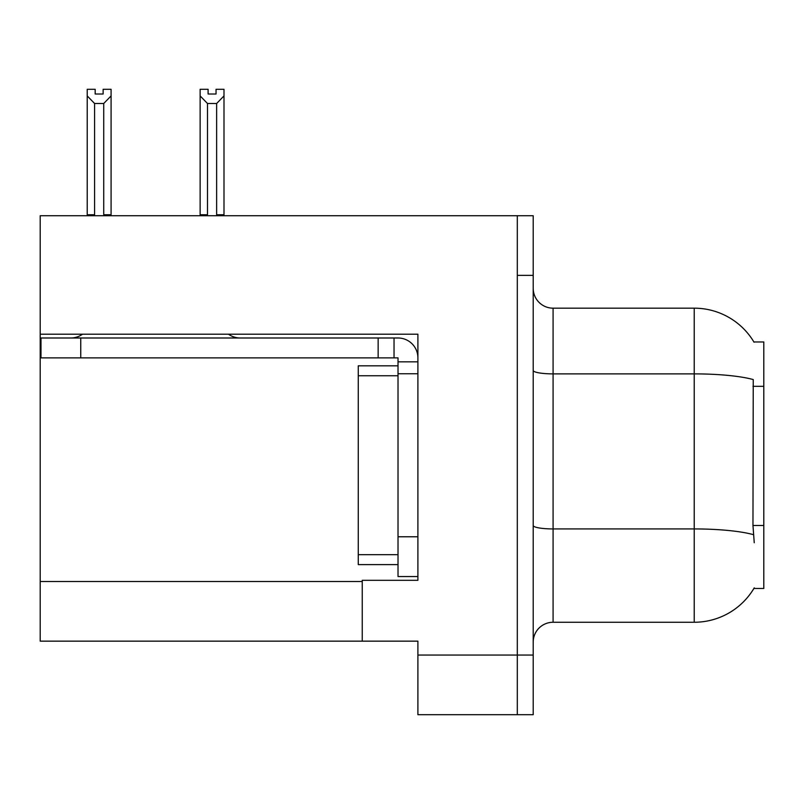 <?xml version="1.0" encoding="UTF-8"?>
<svg xmlns="http://www.w3.org/2000/svg" width="804" height="804" viewBox="0 0 804 804"><rect width="100%" height="100%" fill="white"/><g stroke="black" fill="none" stroke-linecap="round" stroke-linejoin="round"><path stroke-width="1.21" d="M40.2 334.213L417.899 334.213L417.899 536.781L398.02 536.781L398.02 576.538L417.899 576.538L417.899 536.781L417.899 580.317L362.242 580.317L362.242 641.15L40.2 641.15L40.2 215.733L517.304 215.733L517.304 714.696L417.899 714.696L417.899 655.059L517.304 655.059L517.304 714.696L533.203 714.696L533.203 655.059L517.304 655.059L517.304 275.37L533.203 275.37L533.203 655.059M362.242 641.15L417.899 641.15L417.899 655.059M753.891 341.961L763.8 341.961L763.8 588.468L753.891 588.468L754.242 587.875A69.576 69.576 0 0 1 694.224 622.256A69.576 69.576 0 0 0 753.891 588.468M533.203 642.145A19.879 19.879 0 0 1 553.082 622.256L694.224 622.256L694.224 308.173L553.082 308.173A19.879 19.879 0 0 1 533.203 288.294A19.879 19.879 0 0 0 553.082 308.173L553.082 622.256M754.041 342.213A69.576 69.576 0 0 0 694.224 308.173A69.576 69.576 0 0 1 754.041 342.213M754.242 542.74L752.966 525.474L753.247 379.568A69.576 12.08 180 0 0 694.224 373.88L553.082 373.88A19.879 3.447 0 0 1 533.203 370.423M517.304 215.733L533.203 215.733L533.203 275.37M217.613 215.733L216.638 214.738L216.638 103.495L207.502 103.495L200.136 95.917L200.136 89.304L208.095 89.304L208.095 94.018L216.045 94.018L208.095 94.018M216.045 94.018L216.045 89.304L223.994 89.304L223.994 95.917L216.638 103.495M216.638 214.738L223.994 214.738L223.994 215.733L223.994 95.917M207.502 103.495L207.502 214.738L206.517 215.733M200.136 95.917L200.136 215.733L200.136 95.917L200.136 214.738L207.502 214.738M103.133 94.018L95.173 94.018L103.133 94.018L103.133 89.304L111.083 89.304L111.083 95.917L103.726 103.495L94.591 103.495L94.591 214.738L87.224 214.738L87.224 215.733M94.591 103.495L87.224 95.917L87.224 89.304L95.173 89.304L95.173 94.018M94.591 214.738L93.606 215.733M87.224 95.917L87.224 214.738M111.083 95.917L111.083 214.738L103.726 214.738L103.726 103.495M104.701 215.733L103.726 214.738M111.083 214.738L111.083 215.733M82.47 334.213A19.879 19.879 0 0 1 70.812 337.992M228.527 334.213A19.879 19.879 0 0 0 240.185 337.992M417.899 361.84L398.02 361.84L398.02 357.87L40.994 357.87L40.994 337.992L398.02 337.992A19.879 19.879 0 0 1 417.899 357.88M398.02 576.538L417.899 576.538M394.04 357.87L394.04 337.992M417.899 373.77L398.02 373.77L398.02 361.84M398.02 536.781L398.02 365.82L358.262 365.82L358.262 375.759L398.02 375.759M378.141 357.87L378.141 337.992M398.02 564.609L358.262 564.609L358.262 375.759M40.2 581.513L362.242 581.513M763.8 386.322L752.966 386.322M763.8 525.474L752.966 525.474M753.469 534.68A69.576 12.08 180 0 0 694.224 528.931L553.082 528.931A19.879 3.447 -0 0 1 533.203 525.484M80.752 357.87L80.752 337.992M358.262 554.67L398.02 554.67"/></g></svg>
